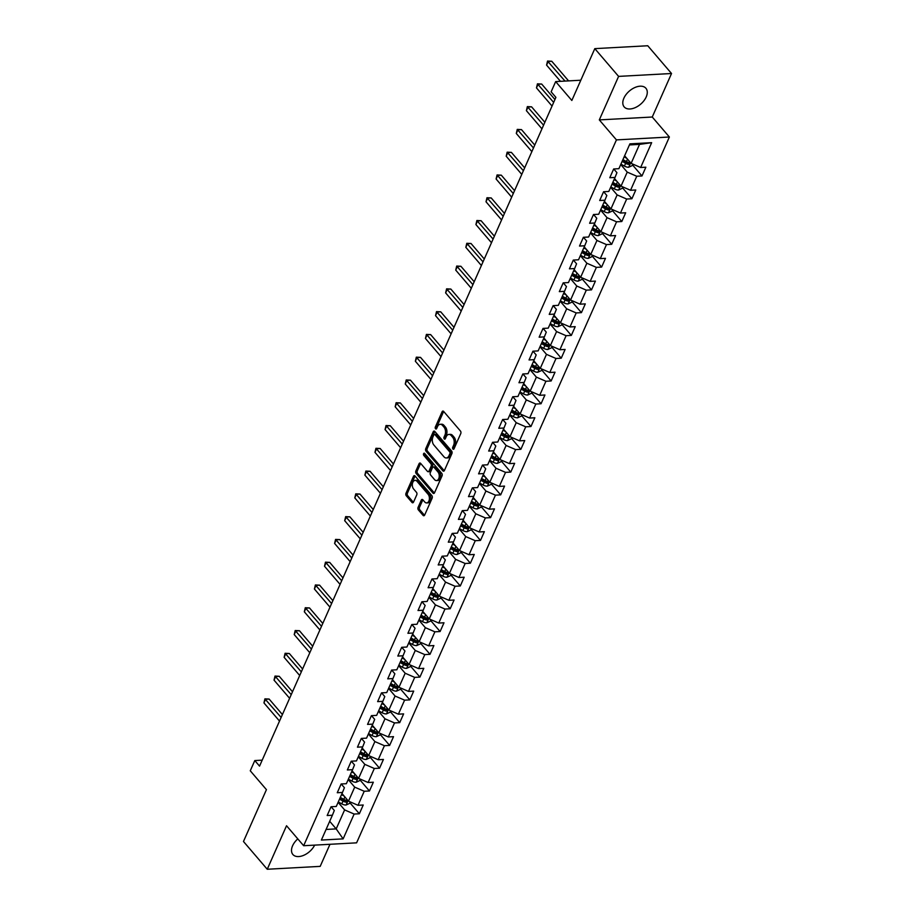 <?xml version="1.0" encoding="UTF-8"?>
<svg xmlns="http://www.w3.org/2000/svg" width="915" height="915" viewBox="0 0 915 915"><rect width="100%" height="100%" fill="white"/><g stroke="black" fill="none" stroke-linecap="round" stroke-linejoin="round"><path stroke-width="1.37" d="M452.925 449.048A1.258 0.789 -93.1 0 0 454.023 448.808L460.771 433.573A1.807 1.132 -93.1 0 0 460.474 431.057L443.661 411.441A1.807 1.132 -93.1 0 0 442.929 411.075A1.807 1.132 -93.1 0 0 442.094 411.784L435.346 427.008A1.258 0.789 -93.1 0 0 436.649 428.54L437.53 426.562A5.764 3.603 -93.1 0 1 440.195 424.297A5.764 3.603 -93.1 0 1 442.551 425.464L443.947 427.099A5.764 3.603 -93.1 0 1 444.907 435.174L444.027 437.141A1.258 0.789 -93.1 0 0 445.342 438.674L446.211 436.695A5.764 3.603 -93.1 0 1 448.888 434.431A5.764 3.603 -93.1 0 1 451.232 435.597L452.628 437.233A5.764 3.603 -93.1 0 1 453.588 445.308L452.719 447.275A1.258 0.789 -93.1 0 0 452.925 449.048M297.798 838.883A14.32 8.658 139.4 0 0 292.594 845.78A14.32 8.658 139.4 0 0 292.869 854.496A14.32 8.658 139.4 0 0 303.78 855.285A14.32 8.658 139.4 0 0 314.646 845.128M646.196 96.979A14.32 8.658 139.4 0 0 645.91 88.263A14.32 8.658 139.4 0 0 634.713 87.6A14.32 8.658 139.4 0 0 623.881 98.191A14.32 8.658 139.4 0 0 624.167 106.895A14.32 8.658 139.4 0 0 635.365 107.57A14.32 8.658 139.4 0 0 646.196 96.979M418.075 507.379A1.807 1.132 -93.1 0 0 418.372 509.895L423.096 515.397A1.807 1.132 -93.1 0 0 423.828 515.763A1.807 1.132 -93.1 0 0 424.663 515.053L432.154 498.149A1.807 1.132 -93.1 0 0 431.857 495.621L415.044 476.006A1.807 1.132 -93.1 0 0 414.312 475.64A1.807 1.132 -93.1 0 0 413.477 476.349L405.986 493.265A1.807 1.132 -93.1 0 0 406.283 495.781L411.979 502.426A1.807 1.132 -93.1 0 0 412.711 502.793A1.807 1.132 -93.1 0 0 413.546 502.083L416.76 494.855A1.807 1.132 -93.1 0 0 416.462 492.327L413.637 489.033A4.815 3.02 -93.1 0 1 412.413 483.738A4.815 3.02 -93.1 0 1 415.067 480.386A4.815 3.02 -93.1 0 1 417.034 481.359L428.094 494.283A4.815 3.02 -93.1 0 1 429.318 499.567A4.815 3.02 -93.1 0 1 426.665 502.93A4.815 3.02 -93.1 0 1 424.697 501.946L422.856 499.796A1.807 1.132 -93.1 0 0 422.124 499.43A1.807 1.132 -93.1 0 0 421.289 500.139L418.075 507.379L419.505 507.299A1.807 1.132 -93.1 0 0 419.813 509.815L424.526 515.317L423.096 515.397M618.597 76.391L599.314 119.899L652.258 117.017L671.53 73.509L618.597 76.391L594.807 48.632L571.841 100.467L555.668 81.595L551.139 91.82L555.897 97.367L259.551 766.118L254.793 760.559L250.264 770.785L266.437 789.656L243.47 841.491L267.249 869.25L320.193 866.368L329.972 844.293M599.314 119.899L616.436 139.892L303.654 845.723L286.532 825.742L267.249 869.25M442.849 470.825A1.807 1.132 -93.1 0 0 443.581 471.191A1.807 1.132 -93.1 0 0 444.416 470.482L451.907 453.577A1.807 1.132 -93.1 0 0 451.61 451.049L434.797 431.434A1.807 1.132 -93.1 0 0 434.065 431.068A1.807 1.132 -93.1 0 0 433.23 431.777L425.738 448.693A1.807 1.132 -93.1 0 0 426.035 451.209L442.849 470.825L444.267 470.745L427.465 451.129L426.035 451.209M442.037 475.857L434.534 492.773A1.807 1.132 -93.1 0 1 433.699 493.482A1.807 1.132 -93.1 0 1 432.967 493.116L416.165 473.501A1.807 1.132 -93.1 0 1 415.868 470.973L419.07 463.733A1.807 1.132 -93.1 0 1 419.905 463.024A1.807 1.132 -93.1 0 1 420.637 463.39L427.454 471.351A1.807 1.132 -93.1 0 0 428.186 471.717A1.807 1.132 -93.1 0 0 429.021 471.008L431.148 466.204A1.807 1.132 -93.1 0 0 430.851 463.676L423.759 455.396A1.258 0.789 -93.1 0 1 424.64 453.394L441.739 473.341A1.807 1.132 -93.1 0 1 442.037 475.857M594.807 48.632L647.751 45.75L671.53 73.509M616.436 139.892L669.38 137.01L356.598 842.841L303.654 845.723M349.85 802.672L359.355 813.767L363.244 805.006L358.017 805.292L364.227 791.269L369.454 790.983L373.331 782.222L368.116 782.508L374.327 768.486L379.542 768.211L383.431 759.45L378.204 759.725L384.414 745.714L389.641 745.428L393.519 736.667L388.303 736.952L394.514 722.93L399.729 722.644L403.618 713.883L398.391 714.169L404.602 700.158L409.829 699.872L413.706 691.111L408.49 691.397L414.701 677.375L419.916 677.089L423.805 668.327L418.578 668.613L424.789 654.602L430.016 654.317L433.893 645.555L428.678 645.841L434.888 631.819L440.104 631.533L443.992 622.772L438.765 623.058L444.976 609.047L450.203 608.761L454.08 600L448.865 600.286L455.075 586.263L460.291 585.977L464.179 577.216L458.953 577.502L465.163 563.491L470.39 563.205L474.267 554.444L469.052 554.73L475.262 540.708L480.489 540.422L484.367 531.661L479.14 531.947L485.362 517.924L490.577 517.65L494.466 508.889L489.239 509.163L495.45 495.152L500.677 494.866L504.554 486.105L499.327 486.391L505.549 472.369L510.764 472.094L514.653 463.333L509.426 463.608L515.637 449.597L520.864 449.311L524.741 440.55L519.526 440.836L525.736 426.813L530.952 426.527L534.84 417.766L529.613 418.052L535.824 404.041L541.051 403.755L544.928 394.994L539.713 395.28L545.923 381.258L551.139 380.972L555.028 372.211L549.801 372.497L556.011 358.486L561.238 358.2L565.115 349.438L559.9 349.724L566.111 335.702L571.326 335.416L575.215 326.655L569.988 326.941L576.198 312.93L581.425 312.644L585.303 303.883L580.087 304.169L586.298 290.147L591.513 289.861L595.402 281.099L590.175 281.385L596.386 267.374L601.613 267.089L605.49 258.327L600.274 258.613L606.485 244.591L611.7 244.305L615.589 235.544L610.362 235.83L616.573 221.807L621.8 221.533L625.677 212.772L620.462 213.046L626.672 199.035L631.899 198.749L635.776 189.988L630.549 190.274L636.76 176.252L641.987 175.966L645.864 167.205L640.649 167.491L651.652 142.671L629.897 143.861L618.895 168.68L613.679 168.966L609.79 177.727L615.017 177.441L616.939 172.683L613.736 168.966M359.355 813.767L354.139 814.053L343.136 838.872L321.382 840.05L332.385 815.231L327.17 815.517L331.047 806.756L336.274 806.47L342.485 792.459L337.258 792.733L341.146 783.972L346.362 783.698L352.572 769.675L347.357 769.961L351.234 761.2L356.461 760.914L362.672 746.892L357.445 747.178L361.334 738.416L366.549 738.142L372.76 724.12L367.544 724.406L371.421 715.644L376.648 715.358L382.859 701.336L377.632 701.622L381.521 692.861L386.736 692.575L392.947 678.564L387.731 678.85L391.609 670.089L396.835 669.803L403.046 655.781L397.819 656.066L401.708 647.305L406.923 647.019L413.134 633.008L407.918 633.294L411.796 624.533L417.023 624.247L423.233 610.225L418.006 610.511L421.895 601.75L427.111 601.464L433.333 587.453L428.106 587.739L431.983 578.978L437.21 578.692L443.42 564.669L438.194 564.955L442.082 556.194L447.298 555.908L453.52 541.897L448.293 542.172L452.17 533.422L457.397 533.136L463.608 519.114L458.392 519.4L462.269 510.639L467.496 510.353L473.707 496.342L468.48 496.616L472.357 487.855L477.584 487.581L483.795 473.558L478.579 473.844L482.457 465.083L487.684 464.797L493.894 450.775L488.667 451.061L492.556 442.3L497.771 442.014L503.982 428.003L498.767 428.289L502.644 419.528L507.871 419.242L514.081 405.219L508.854 405.505L512.743 396.744L517.959 396.458L524.169 382.447L518.954 382.733L522.831 373.972L528.058 373.686L534.269 359.664L529.042 359.95L532.93 351.188L538.146 350.903L544.356 336.892L539.141 337.178L543.018 328.416L548.245 328.13L554.456 314.108L549.229 314.394L553.118 305.633L558.333 305.347L564.544 291.336L559.328 291.622L563.205 282.861L568.432 282.575L574.643 268.553L569.416 268.838L573.305 260.077L578.52 259.791L584.731 245.78L579.515 246.055L583.393 237.294L588.62 237.019L594.83 222.997L589.603 223.283L593.492 214.522L598.707 214.236L604.929 200.213L599.702 200.499L603.58 191.738L608.807 191.452L615.017 177.441M348.203 779.557L354.7 787.14L348.489 801.163L341.993 793.568M341.204 783.972L344.395 787.701L342.485 792.459M348.489 801.163L358.017 805.292M354.7 787.14L364.227 791.269M358.291 756.774L364.799 764.357L358.577 778.379L352.081 770.796M351.303 761.2L354.494 764.917L352.572 769.675M358.577 778.379L368.116 782.508M364.799 764.357L374.327 768.486M368.39 733.99L374.887 741.585L368.676 755.596L362.18 748.013M361.391 738.416L364.582 742.145L362.672 746.892M368.676 755.596L378.204 759.725M374.887 741.585L384.414 745.714M378.478 711.218L384.986 718.801L378.776 732.824L372.268 725.24M371.49 715.644L374.681 719.362L372.76 724.12M378.776 732.824L388.303 736.952M384.986 718.801L394.514 722.93M388.578 688.435L395.074 696.029L388.864 710.04L382.367 702.457M381.578 692.861L384.78 696.589L382.859 701.336M388.864 710.04L398.391 714.169M395.074 696.029L404.602 700.158M398.666 665.663L405.173 673.246L398.963 687.268L392.455 679.673M391.677 670.077L394.868 673.806L392.947 678.564M398.963 687.268L408.49 691.397M405.173 673.246L414.701 677.375M408.765 642.879L415.261 650.474L409.051 664.484L402.554 656.901M401.765 647.305L404.968 651.034L403.046 655.781M409.051 664.484L418.578 668.613M415.261 650.474L424.789 654.602M418.853 620.107L425.361 627.69L419.15 641.712L412.642 634.118M411.864 624.522L415.055 628.25L413.134 633.008M419.15 641.712L428.678 645.841M425.361 627.69L434.888 631.819M428.952 597.323L435.449 604.918L429.238 618.929L422.741 611.346M421.952 601.75L425.155 605.478L423.233 610.225M429.238 618.929L438.765 623.058M435.449 604.918L444.976 609.047M439.04 574.551L445.548 582.134L439.337 596.157L432.829 588.562M432.052 578.966L435.243 582.695L433.333 587.453M439.337 596.157L448.865 600.286M445.548 582.134L455.075 586.263M449.139 551.768L455.636 559.362L449.425 573.373L442.929 565.79M442.139 556.194L445.342 559.923L443.42 564.669M449.425 573.373L458.953 577.502M455.636 559.362L465.163 563.491M459.227 528.996L465.735 536.579L459.524 550.601L453.017 543.007M452.239 533.411L455.43 537.139L453.52 541.897M459.524 550.601L469.052 554.73M465.735 536.579L475.262 540.708M469.326 506.212L475.823 513.795L469.612 527.818L463.116 520.235M462.338 510.639L465.529 514.367L463.608 519.114M469.612 527.818L479.14 531.947M475.823 513.795L485.362 517.924M479.426 483.44L485.922 491.023L479.712 505.034L473.204 497.451M472.426 487.855L475.617 491.584L473.707 496.342M479.712 505.034L489.239 509.163M485.922 491.023L495.45 495.152M489.514 460.657L496.01 468.24L489.8 482.262L483.303 474.679M482.525 465.083L485.716 468.8L483.795 473.558M489.8 482.262L499.327 486.391M496.01 468.24L505.549 472.369M499.613 437.873L506.109 445.468L499.899 459.479L493.391 451.896M492.613 442.3L495.804 446.028L493.894 450.775M499.899 459.479L509.426 463.608M506.109 445.468L515.637 449.597M509.701 415.101L516.209 422.684L509.987 436.707L503.49 429.112M502.712 419.516L505.904 423.245L503.982 428.003M509.987 436.707L519.526 440.836M516.209 422.684L525.736 426.813M519.8 392.318L526.297 399.912L520.086 413.923L513.59 406.34M512.8 396.744L515.991 400.473L514.081 405.219M520.086 413.923L529.613 418.052M526.297 399.912L535.824 404.041M529.888 369.546L536.396 377.129L530.174 391.151L523.677 383.557M522.9 373.96L526.091 377.689L524.169 382.447M530.174 391.151L539.713 395.28M536.396 377.129L545.923 381.258M539.987 346.762L546.484 354.357L540.273 368.368L533.777 360.785M532.988 351.188L536.179 354.917L534.269 359.664M540.273 368.368L549.801 372.497M546.484 354.357L556.011 358.486M550.075 323.99L556.583 331.573L550.373 345.596L543.865 338.001M543.087 328.405L546.278 332.134L544.356 336.892M550.373 345.596L559.9 349.724M556.583 331.573L566.111 335.702M560.174 301.207L566.671 308.801L560.46 322.812L553.964 315.229M553.175 305.633L556.377 309.362L554.456 314.108M560.46 322.812L569.988 326.941M566.671 308.801L576.198 312.93M570.262 278.435L576.77 286.018L570.56 300.04L564.052 292.445M563.274 282.849L566.465 286.578L564.544 291.336M570.56 300.04L580.087 304.169M576.77 286.018L586.298 290.147M580.362 255.651L586.858 263.234L580.648 277.256L574.151 269.673M573.362 260.077L576.564 263.806L574.643 268.553M580.648 277.256L590.175 281.385M586.858 263.234L596.386 267.374M590.45 232.879L596.957 240.462L590.747 254.473L584.239 246.89M583.461 237.294L586.652 241.022L584.731 245.78M590.747 254.473L600.274 258.613M596.957 240.462L606.485 244.591M600.549 210.095L607.045 217.679L600.835 231.701L594.338 224.118M593.549 214.522L596.752 218.239L594.83 222.997M600.835 231.701L610.362 235.83M607.045 217.679L616.573 221.807M610.637 187.312L617.145 194.906L610.934 208.917L604.426 201.334M603.648 191.738L606.839 195.467L604.929 200.213M610.934 208.917L620.462 213.046M617.145 194.906L626.672 199.035M620.736 164.54L627.232 172.123L621.022 186.145L614.525 178.562M621.022 186.145L630.549 190.274M627.232 172.123L636.76 176.252M651.652 142.671L639.528 144.387L631.121 163.362L624.613 155.779M631.121 163.362L640.649 167.491M652.258 117.017L669.38 137.01M262.182 760.159L254.793 760.559M580.819 80.223L555.668 81.595M639.528 144.387L629.417 144.936M329.697 821.315L336.194 828.899L344.612 809.912L338.104 802.329M326.083 829.448L336.194 828.899L343.136 838.872M331.116 806.756L334.307 810.484L332.385 815.231M344.612 809.912L354.139 814.053M632.482 164.883L641.987 175.966M622.394 187.667L631.899 198.749M612.295 210.439L621.8 221.533M602.207 233.222L611.7 244.305M592.108 255.994L601.613 267.089M582.02 278.778L591.513 289.861M571.921 301.55L581.425 312.644M561.833 324.333L571.326 335.416M551.734 347.105L561.238 358.2M541.646 369.889L551.139 380.972M531.546 392.661L541.051 403.755M521.447 415.444L530.952 426.527M511.359 438.228L520.864 449.311M501.26 461L510.764 472.094M491.172 483.783L500.677 494.866M481.073 506.555L490.577 517.65M470.985 529.339L480.489 540.422M460.885 552.111L470.39 563.205M450.798 574.894L460.291 585.977M440.698 597.667L450.203 608.761M430.61 620.45L440.104 631.533M420.511 643.222L430.016 654.317M410.423 666.006L419.916 677.089M400.324 688.789L409.829 699.872M390.236 711.561L399.729 722.644M380.137 734.345L389.641 745.428M370.049 757.117L379.542 768.211M359.95 779.9L369.454 790.983M454.126 448.567A1.258 0.789 -93.1 0 1 454.149 447.206L455.018 445.228A5.764 3.603 -93.1 0 0 454.057 437.153L452.628 437.233M448.888 434.431L450.317 434.351A5.764 3.603 -93.1 0 1 452.662 435.529L454.057 437.153M440.195 424.297L441.625 424.217A5.764 3.603 -93.1 0 1 443.981 425.384L445.376 427.019A5.764 3.603 -93.1 0 1 446.337 435.094L445.456 437.073A1.258 0.789 -93.1 0 0 445.445 438.434M443.661 411.441A1.807 1.132 -93.1 0 0 443.523 411.704L436.775 426.928A1.258 0.789 -93.1 0 0 436.752 428.3M434.808 431.434A1.807 1.132 -93.1 0 0 434.659 431.697L427.168 448.613A1.807 1.132 -93.1 0 0 427.465 451.129M449.906 453.623A1.258 0.789 -93.1 0 0 449.7 451.861L434.934 434.636A1.258 0.789 -93.1 0 0 433.836 434.877L432.921 436.958A5.764 3.603 -93.1 0 0 433.882 445.033L443.958 456.802A5.764 3.603 -93.1 0 0 446.303 457.969A5.764 3.603 -93.1 0 0 448.979 455.704L449.906 453.623L451.335 453.543A1.258 0.789 -93.1 0 0 451.129 451.781L449.7 451.861M434.431 434.385L435.86 434.305A1.258 0.789 -93.1 0 1 436.375 434.556L451.129 451.781M446.303 457.969L447.744 457.889A5.764 3.603 -93.1 0 0 450.409 455.624L448.979 455.704M451.335 453.543L450.409 455.624M432.967 493.116L434.396 493.036L417.595 473.421L416.165 473.501M420.648 463.402A1.807 1.132 -93.1 0 0 420.5 463.653L417.297 470.893A1.807 1.132 -93.1 0 0 417.595 473.421M428.186 471.717L429.615 471.637A1.807 1.132 -93.1 0 0 430.45 470.928L432.578 466.124A1.807 1.132 -93.1 0 0 432.28 463.608L425.189 455.315L423.759 455.396M424.915 453.714A1.258 0.789 -93.1 0 0 425.189 455.315M434.534 479.609A4.815 3.02 -93.1 0 0 436.489 480.581A4.815 3.02 -93.1 0 0 439.154 477.23A4.815 3.02 -93.1 0 0 437.93 471.934L434.03 467.382A1.807 1.132 -93.1 0 0 433.298 467.016A1.807 1.132 -93.1 0 0 432.463 467.725L430.336 472.529A1.807 1.132 -93.1 0 0 430.633 475.057L434.534 479.609M436.489 480.581L437.919 480.501A4.815 3.02 -93.1 0 0 440.584 477.15A4.815 3.02 -93.1 0 0 439.36 471.854L437.93 471.934M433.298 467.016L434.728 466.947A1.807 1.132 -93.1 0 1 435.46 467.313L439.36 471.854M422.856 499.796A1.807 1.132 -93.1 0 0 422.719 500.059L419.505 507.299M426.665 502.93L428.094 502.85A4.815 3.02 -93.1 0 0 430.748 499.499A4.815 3.02 -93.1 0 0 429.524 494.203L428.094 494.283M415.067 480.386L416.497 480.306A4.815 3.02 -93.1 0 1 418.464 481.29L429.524 494.203M415.055 476.006A1.807 1.132 -93.1 0 0 414.907 476.269L407.415 493.185A1.807 1.132 -93.1 0 0 407.713 495.701L413.408 502.346L411.979 502.426M626.775 158.306L624.156 156.831M632.825 164.105L632.151 165.626L628.651 167.251A4.861 2.402 -156.1 0 1 624.407 166.084L620.919 164.128M568.581 80.886L551.768 61.271L548.188 61.465L546.575 65.114L560.472 81.332M622.143 161.36L625.643 163.316A4.861 2.402 23.9 0 0 628.685 164.391L629.463 162.641A4.861 2.402 -156.1 0 1 626.42 161.566L622.921 159.599M628.685 164.391L627.313 162.801A2.482 1.224 -156.1 0 1 626.512 162.435L622.635 160.262M565.001 81.08L547.536 61.053L551.768 61.271M546.575 65.114L547.536 61.053M616.687 181.078L614.057 179.603M622.738 186.889L622.063 188.41L618.551 190.023A4.861 2.402 -156.1 0 1 614.32 188.867L610.82 186.912M554.936 99.529L541.669 84.043L538.1 84.237L536.476 87.897L552.042 106.06M612.055 184.132L615.543 186.088A4.861 2.402 23.9 0 0 618.586 187.175L619.364 185.425A4.861 2.402 -156.1 0 1 616.321 184.338L612.833 182.382M618.586 187.175L617.225 185.573A2.482 1.224 -156.1 0 1 616.424 185.219L612.535 183.034M553.667 102.411L537.448 83.837L541.669 84.043M536.476 87.897L537.448 83.837M606.588 203.862L603.969 202.387M612.638 209.661L611.963 211.182L608.464 212.806A4.861 2.402 -156.1 0 1 604.22 211.639L600.732 209.684M544.848 122.301L531.581 106.826L528.001 107.021L526.388 110.669L541.954 128.832M601.956 206.916L605.456 208.872A4.861 2.402 23.9 0 0 608.498 209.947L609.276 208.197A4.861 2.402 -156.1 0 1 606.233 207.122L602.733 205.154M608.498 209.947L607.125 208.357A2.482 1.224 -156.1 0 1 606.325 207.991L602.447 205.818M543.567 125.183L527.349 106.609L531.581 106.826M526.388 110.669L527.349 106.609M596.5 226.634L593.869 225.159M602.55 232.444L601.876 233.966L598.364 235.578A4.861 2.402 -156.1 0 1 594.132 234.423L590.633 232.467M534.749 145.085L521.481 129.61L517.913 129.804L516.289 133.453L531.855 151.615M591.868 229.688L595.356 231.644A4.861 2.402 23.9 0 0 598.399 232.73L599.176 230.98A4.861 2.402 -156.1 0 1 596.134 229.894L592.645 227.938M598.399 232.73L597.038 231.129A2.482 1.224 -156.1 0 1 596.237 230.774L592.348 228.59M533.479 147.967L517.261 129.392L521.481 129.61M516.289 133.453L517.261 129.392M586.401 249.418L583.781 247.942M592.451 255.216L591.776 256.749L588.265 258.362A4.861 2.402 -156.1 0 1 584.033 257.195L580.545 255.239M524.661 167.868L511.394 152.382L507.814 152.576L506.201 156.225L521.767 174.399M581.768 252.471L585.268 254.427A4.861 2.402 23.9 0 0 588.311 255.502L589.088 253.752A4.861 2.402 -156.1 0 1 586.035 252.677L582.546 250.721M588.311 255.502L586.938 253.913A2.482 1.224 -156.1 0 1 586.138 253.547L582.26 251.373M523.38 170.739L507.162 152.176L511.394 152.382M506.201 156.225L507.162 152.176M576.313 272.19L573.682 270.726M582.363 278L581.688 279.521L578.177 281.134A4.861 2.402 -156.1 0 1 573.945 279.979L570.445 278.023M514.562 190.64L501.294 175.165L497.726 175.36L496.102 179.008L511.668 197.171M571.681 275.243L575.169 277.199A4.861 2.402 23.9 0 0 578.211 278.286L578.989 276.536A4.861 2.402 -156.1 0 1 575.947 275.449L572.458 273.494M578.211 278.286L576.85 276.685A2.482 1.224 -156.1 0 1 576.05 276.33L572.161 274.145M513.292 193.523L497.074 174.948L501.294 175.165M496.102 179.008L497.074 174.948M566.213 294.973L563.583 293.498M572.264 300.772L571.589 302.305L568.078 303.917A4.861 2.402 -156.1 0 1 563.846 302.762L560.357 300.795M504.474 213.424L491.206 197.937L487.626 198.132L486.014 201.78L501.58 219.955M561.581 298.027L565.081 299.983A4.861 2.402 23.9 0 0 568.124 301.058L568.901 299.308A4.861 2.402 -156.1 0 1 565.847 298.233L562.359 296.277M568.124 301.058L566.751 299.468A2.482 1.224 -156.1 0 1 565.95 299.102L562.073 296.929M503.193 216.295L486.974 197.732L491.206 197.937M486.014 201.78L486.974 197.732M556.126 317.745L553.495 316.281M562.176 323.555L561.501 325.077L557.99 326.689A4.861 2.402 -156.1 0 1 553.747 325.534L550.258 323.578M494.375 236.196L481.107 220.721L477.527 220.915L475.914 224.564L491.481 242.727M551.493 320.799L554.982 322.766A4.861 2.402 23.9 0 0 558.024 323.841L558.802 322.091A4.861 2.402 -156.1 0 1 555.76 321.005L552.26 319.049M558.024 323.841L556.663 322.24A2.482 1.224 -156.1 0 1 555.863 321.886L551.974 319.712M493.094 239.078L476.887 220.504L481.107 220.721M475.914 224.564L476.887 220.504M546.026 340.529L543.396 339.053M552.077 346.339L551.402 347.86L547.891 349.473A4.861 2.402 -156.1 0 1 543.659 348.318L540.17 346.35M484.275 258.979L471.019 243.493L467.439 243.687L465.827 247.336L481.382 265.51M541.394 343.582L544.883 345.538A4.861 2.402 23.9 0 0 547.936 346.625L548.714 344.863A4.861 2.402 -156.1 0 1 545.66 343.788L542.172 341.833M547.936 346.625L546.564 345.024A2.482 1.224 -156.1 0 1 545.763 344.658L541.874 342.485M483.006 261.862L466.787 243.287L471.019 243.493M465.827 247.336L466.787 243.287M535.938 363.301L533.308 361.837M541.989 369.111L541.314 370.632L537.803 372.245A4.861 2.402 -156.1 0 1 533.559 371.09L530.071 369.134M474.187 281.751L460.92 266.276L457.34 266.471L455.727 270.119L471.294 288.282M531.306 366.355L534.795 368.322A4.861 2.402 23.9 0 0 537.837 369.397L538.615 367.647A4.861 2.402 -156.1 0 1 535.572 366.56L532.072 364.605M537.837 369.397L536.476 367.796A2.482 1.224 -156.1 0 1 535.675 367.441L531.787 365.268M472.906 284.634L456.699 266.059L460.92 266.276M455.727 270.119L456.699 266.059M525.839 386.084L523.208 384.609M531.889 391.894L531.215 393.416L527.703 395.028A4.861 2.402 -156.1 0 1 523.471 393.873L519.972 391.917M464.088 304.535L450.832 289.048L447.252 289.243L445.628 292.903L461.194 311.066M521.207 389.138L524.695 391.094A4.861 2.402 23.9 0 0 527.749 392.18L528.527 390.419A4.861 2.402 -156.1 0 1 525.473 389.344L521.985 387.388M527.749 392.18L526.377 390.579A2.482 1.224 -156.1 0 1 525.576 390.225L521.687 388.04M462.818 307.417L446.6 288.843L450.832 289.048M445.628 292.903L446.6 288.843M515.751 408.868L513.121 407.392M521.802 414.667L521.127 416.188L517.615 417.812A4.861 2.402 -156.1 0 1 513.372 416.645L509.884 414.689M454 327.307L440.733 311.832L437.153 312.026L435.54 315.675L451.106 333.838M511.108 411.922L514.607 413.877A4.861 2.402 23.9 0 0 517.65 414.953L518.428 413.203A4.861 2.402 -156.1 0 1 515.385 412.116L511.885 410.16M517.65 414.953L516.277 413.351A2.482 1.224 -156.1 0 1 515.488 412.997L511.599 410.824M452.719 330.189L436.512 311.615L440.733 311.832M435.54 315.675L436.512 311.615M505.652 431.64L503.021 430.164M511.702 437.45L511.028 438.971L507.516 440.584A4.861 2.402 -156.1 0 1 503.284 439.429L499.784 437.473M443.901 350.09L430.645 334.604L427.065 334.799L425.441 338.459L441.007 356.621M501.02 434.694L504.508 436.649A4.861 2.402 23.9 0 0 507.562 437.736L508.34 435.986A4.861 2.402 -156.1 0 1 505.286 434.9L501.797 432.944M507.562 437.736L506.189 436.135A2.482 1.224 -156.1 0 1 505.389 435.78L501.5 433.596M442.631 352.973L426.413 334.398L430.645 334.604M425.441 338.459L426.413 334.398M495.553 454.423L492.933 452.948M501.614 460.222L500.928 461.743L497.428 463.367A4.861 2.402 -156.1 0 1 493.185 462.201L489.697 460.245M433.813 372.863L420.545 357.388L416.966 357.582L415.353 361.231L430.919 379.393M490.92 457.477L494.42 459.433A4.861 2.402 23.9 0 0 497.463 460.508L498.24 458.758A4.861 2.402 -156.1 0 1 495.198 457.683L491.698 455.716M497.463 460.508L496.09 458.918A2.482 1.224 -156.1 0 1 495.29 458.552L491.412 456.379M432.532 375.745L416.325 357.17L420.545 357.388M415.353 361.231L416.325 357.17M485.465 477.195L482.834 475.72M491.515 483.006L490.84 484.527L487.329 486.14A4.861 2.402 -156.1 0 1 483.097 484.984L479.597 483.029M423.714 395.646L410.446 380.16L406.878 380.365L405.254 384.014L420.82 402.177M480.832 480.249L484.321 482.205A4.861 2.402 23.9 0 0 487.375 483.292L488.141 481.542A4.861 2.402 -156.1 0 1 485.099 480.455L481.61 478.499M487.375 483.292L486.002 481.69A2.482 1.224 -156.1 0 1 485.202 481.336L481.313 479.151M422.444 398.528L406.226 379.954L410.446 380.16M405.254 384.014L406.226 379.954M475.365 499.979L472.746 498.503M481.416 505.778L480.741 507.299L477.241 508.923A4.861 2.402 -156.1 0 1 472.998 507.756L469.509 505.801M413.626 418.429L400.358 402.943L396.778 403.138L395.166 406.786L410.732 424.949M470.733 503.033L474.233 504.988A4.861 2.402 23.9 0 0 477.275 506.064L478.053 504.314A4.861 2.402 -156.1 0 1 475.011 503.239L471.511 501.283M477.275 506.064L475.903 504.474A2.482 1.224 -156.1 0 1 475.102 504.108L471.225 501.935M412.345 421.3L396.126 402.726L400.358 402.943M395.166 406.786L396.126 402.726M465.278 522.751L462.647 521.275M471.328 528.561L470.653 530.082L467.142 531.695A4.861 2.402 -156.1 0 1 462.91 530.54L459.41 528.584M403.526 441.202L390.259 425.727L386.69 425.921L385.066 429.57L400.633 447.732M460.645 525.805L464.134 527.761A4.861 2.402 23.9 0 0 467.188 528.847L467.954 527.097A4.861 2.402 -156.1 0 1 464.912 526.011L461.423 524.055M467.188 528.847L465.815 527.246A2.482 1.224 -156.1 0 1 465.014 526.891L461.126 524.707M402.257 444.084L386.038 425.509L390.259 425.727M385.066 429.57L386.038 425.509M455.178 545.534L452.559 544.059M461.229 551.333L460.554 552.866L457.054 554.479A4.861 2.402 -156.1 0 1 452.811 553.312L449.322 551.356M393.439 463.985L380.171 448.499L376.591 448.693L374.978 452.342L390.545 470.516M450.546 548.588L454.046 550.544A4.861 2.402 23.9 0 0 457.088 551.619L457.866 549.869A4.861 2.402 -156.1 0 1 454.824 548.794L451.324 546.838M457.088 551.619L455.716 550.029A2.482 1.224 -156.1 0 1 454.915 549.663L451.038 547.49M392.158 466.856L375.939 448.293L380.171 448.499M374.978 452.342L375.939 448.293M445.09 568.307L442.46 566.843M451.141 574.117L450.466 575.638L446.955 577.251A4.861 2.402 -156.1 0 1 442.723 576.095L439.223 574.14M383.339 486.757L370.072 471.282L366.503 471.477L364.879 475.125L380.446 493.288M440.458 571.36L443.947 573.316A4.861 2.402 23.9 0 0 446.989 574.403L447.767 572.653A4.861 2.402 -156.1 0 1 444.724 571.566L441.236 569.61M446.989 574.403L445.628 572.801A2.482 1.224 -156.1 0 1 444.827 572.447L440.938 570.274M382.07 489.639L365.851 471.065L370.072 471.282M364.879 475.125L365.851 471.065M434.991 591.09L432.372 589.615M441.041 596.889L440.367 598.421L436.867 600.034A4.861 2.402 -156.1 0 1 432.623 598.879L429.135 596.912M373.251 509.541L359.984 494.054L356.404 494.249L354.791 497.897L370.358 516.071M430.359 594.144L433.859 596.1A4.861 2.402 23.9 0 0 436.901 597.186L437.679 595.425A4.861 2.402 -156.1 0 1 434.636 594.35L431.137 592.394M436.901 597.186L435.529 595.585A2.482 1.224 -156.1 0 1 434.728 595.219L430.851 593.046M371.97 512.411L355.752 493.848L359.984 494.054M354.791 497.897L355.752 493.848M424.903 613.862L422.272 612.398M430.954 619.672L430.279 621.194L426.767 622.806A4.861 2.402 -156.1 0 1 422.536 621.651L419.036 619.695M363.152 532.313L349.885 516.838L346.316 517.032L344.692 520.681L360.258 538.844M420.271 616.916L423.759 618.883A4.861 2.402 23.9 0 0 426.802 619.958L427.579 618.208A4.861 2.402 -156.1 0 1 424.537 617.122L421.049 615.166M426.802 619.958L425.441 618.357A2.482 1.224 -156.1 0 1 424.64 618.002L420.751 615.829M361.882 535.195L345.664 516.62L349.885 516.838M344.692 520.681L345.664 516.62M414.804 636.646L412.185 635.17M420.854 642.456L420.179 643.977L416.668 645.59A4.861 2.402 -156.1 0 1 412.436 644.435L408.948 642.479M353.064 555.096L339.797 539.61L336.217 539.804L334.604 543.453L350.171 561.627M410.172 639.699L413.672 641.655A4.861 2.402 23.9 0 0 416.714 642.742L417.492 640.98A4.861 2.402 -156.1 0 1 414.438 639.905L410.949 637.949M416.714 642.742L415.341 641.14A2.482 1.224 -156.1 0 1 414.541 640.774L410.663 638.601M351.783 557.978L335.565 539.404L339.797 539.61M334.604 543.453L335.565 539.404M404.716 659.418L402.085 657.954M410.766 665.228L410.092 666.749L406.58 668.373A4.861 2.402 -156.1 0 1 402.348 667.207L398.849 665.251M342.965 577.868L329.697 562.393L326.129 562.588L324.505 566.236L340.071 584.399M400.084 662.483L403.572 664.439A4.861 2.402 23.9 0 0 406.615 665.514L407.392 663.764A4.861 2.402 -156.1 0 1 404.35 662.677L400.862 660.721M406.615 665.514L405.254 663.913A2.482 1.224 -156.1 0 1 404.453 663.558L400.564 661.385M341.684 580.75L325.477 562.176L329.697 562.393M324.505 566.236L325.477 562.176M394.617 682.201L391.986 680.726M400.667 688.011L399.992 689.533L396.481 691.145A4.861 2.402 -156.1 0 1 392.249 689.99L388.761 688.034M332.877 600.652L319.61 585.165L316.03 585.36L314.417 589.02L329.983 607.183M389.984 685.255L393.473 687.211A4.861 2.402 23.9 0 0 396.527 688.297L397.304 686.536A4.861 2.402 -156.1 0 1 394.251 685.461L390.762 683.505M396.527 688.297L395.154 686.696A2.482 1.224 -156.1 0 1 394.354 686.342L390.476 684.157M331.596 603.534L315.378 584.96L319.61 585.165M314.417 589.02L315.378 584.96M384.529 704.985L381.898 703.509M390.579 710.783L389.904 712.305L386.393 713.929A4.861 2.402 -156.1 0 1 382.15 712.762L378.661 710.806M322.778 623.424L309.51 607.949L305.93 608.143L304.318 611.792L319.884 629.955M379.897 708.038L383.385 709.994A4.861 2.402 23.9 0 0 386.427 711.069L387.205 709.319A4.861 2.402 -156.1 0 1 384.163 708.244L380.663 706.277M386.427 711.069L385.066 709.48A2.482 1.224 -156.1 0 1 384.266 709.114L380.377 706.94M321.497 626.306L305.29 607.732L309.51 607.949M304.318 611.792L305.29 607.732M374.429 727.757L371.799 726.281M380.48 733.567L379.805 735.088L376.294 736.701A4.861 2.402 -156.1 0 1 372.062 735.546L368.573 733.59M312.678 646.207L299.422 630.721L295.842 630.915L294.218 634.575L309.785 652.738M369.797 730.811L373.286 732.766A4.861 2.402 23.9 0 0 376.34 733.853L377.117 732.103A4.861 2.402 -156.1 0 1 374.063 731.016L370.575 729.061M376.34 733.853L374.967 732.252A2.482 1.224 -156.1 0 1 374.166 731.897L370.278 729.712M311.409 649.09L295.19 630.515L299.422 630.721M294.218 634.575L295.19 630.515M364.342 750.54L361.711 749.065M370.392 756.339L369.717 757.86L366.206 759.484A4.861 2.402 -156.1 0 1 361.963 758.318L358.474 756.362M302.591 668.979L289.323 653.504L285.743 653.699L284.13 657.347L299.697 675.51M359.698 753.594L363.198 755.55A4.861 2.402 23.9 0 0 366.24 756.625L367.018 754.875A4.861 2.402 -156.1 0 1 363.976 753.8L360.476 751.833M366.24 756.625L364.879 755.035A2.482 1.224 -156.1 0 1 364.079 754.669L360.19 752.496M301.31 671.862L285.103 653.287L289.323 653.504M284.13 657.347L285.103 653.287M354.242 773.312L351.612 771.837M360.293 779.123L359.618 780.644L356.107 782.256A4.861 2.402 -156.1 0 1 351.875 781.101L348.375 779.145M292.491 691.763L279.235 676.288L275.655 676.482L274.031 680.131L289.598 698.294M349.61 776.366L353.099 778.322A4.861 2.402 23.9 0 0 356.152 779.408L356.93 777.659A4.861 2.402 -156.1 0 1 353.876 776.572L350.388 774.616M356.152 779.408L354.78 777.807A2.482 1.224 -156.1 0 1 353.979 777.453L350.09 775.268M291.222 694.645L275.003 676.071L279.235 676.288M274.031 680.131L275.003 676.071M344.154 796.096L341.524 794.62M350.205 801.895L349.53 803.427L346.019 805.04A4.861 2.402 -156.1 0 1 341.775 803.873L338.287 801.917M282.403 714.546L269.136 699.06L265.556 699.254L263.943 702.903L279.51 721.077M339.511 799.15L343.011 801.105A4.861 2.402 23.9 0 0 346.053 802.181L346.831 800.431A4.861 2.402 -156.1 0 1 343.788 799.355L340.288 797.4M346.053 802.181L344.681 800.591A2.482 1.224 -156.1 0 1 343.88 800.225L340.003 798.052M281.122 717.417L264.915 698.854L269.136 699.06M263.943 702.903L264.915 698.854M455.018 445.228L453.588 445.308M452.662 435.529L451.232 435.597M445.456 437.073L444.027 437.141M446.337 435.094L444.907 435.174M445.376 427.019L443.947 427.099M443.981 425.384L442.551 425.464M436.775 426.928L435.346 427.008M443.523 411.704L442.094 411.784M454.149 447.206L452.719 447.275M427.168 448.613L425.738 448.693M434.659 431.697L433.23 431.777M436.375 434.556L434.934 434.636M417.297 470.893L415.868 470.973M420.5 463.653L419.07 463.733M430.45 470.928L429.021 471.008M432.578 466.124L431.148 466.204M432.28 463.608L430.851 463.676M435.46 467.313L434.03 467.382M422.719 500.059L421.289 500.139M418.464 481.29L417.034 481.359M407.713 495.701L406.283 495.781M407.415 493.185L405.986 493.265M414.907 476.269L413.477 476.349M419.813 509.815L418.372 509.895M628.731 167.205L630.664 162.836M626.42 161.566L627.496 159.13M624.407 166.084L625.643 163.316M618.643 189.988L620.576 185.619M616.321 184.338L617.396 181.913M614.32 188.867L615.543 186.088M608.544 212.76L610.477 208.391M606.233 207.122L607.308 204.686M604.22 211.639L605.456 208.872M598.456 235.544L600.389 231.175M596.134 229.894L597.209 227.469M594.132 234.423L595.356 231.644M588.356 258.316L590.289 253.958M586.035 252.677L587.121 250.241M584.033 257.195L585.268 254.427M578.269 281.099L580.202 276.73M575.947 275.449L577.022 273.025M573.945 279.979L575.169 277.199M568.169 303.872L570.102 299.514M565.847 298.233L566.923 295.797M563.846 302.762L565.081 299.983M558.081 326.655L560.014 322.286M555.76 321.005L556.835 318.58M553.747 325.534L554.982 322.766M547.982 349.427L549.915 345.069M545.66 343.788L546.735 341.364M543.659 348.318L544.883 345.538M537.894 372.211L539.827 367.841M535.572 366.56L536.648 364.136M533.559 371.09L534.795 368.322M527.795 394.994L529.728 390.625M525.473 389.344L526.548 386.919M523.471 393.873L524.695 391.094M517.696 417.766L519.64 413.397M515.385 412.116L516.46 409.691M513.372 416.645L514.607 413.877M507.608 440.55L509.541 436.181M505.286 434.9L506.361 432.475M503.284 439.429L504.508 436.649M497.508 463.322L499.453 458.953M495.198 457.683L496.273 455.247M493.185 462.201L494.42 459.433M487.421 486.105L489.353 481.736M485.099 480.455L486.174 478.03M483.097 484.984L484.321 482.205M477.321 508.877L479.254 504.52M475.011 503.239L476.086 500.802M472.998 507.756L474.233 504.988M467.233 531.661L469.166 527.292M464.912 526.011L465.987 523.586M462.91 530.54L464.134 527.761M457.134 554.433L459.067 550.075M454.824 548.794L455.899 546.358M452.811 553.312L454.046 550.544M447.046 577.216L448.979 572.847M444.724 571.566L445.799 569.141M442.723 576.095L443.947 573.316M436.947 599.988L438.88 595.631M434.636 594.35L435.712 591.925M432.623 598.879L433.859 596.1M426.859 622.772L428.792 618.403M424.537 617.122L425.612 614.697M422.536 621.651L423.759 618.883M416.76 645.555L418.693 641.186M414.438 639.905L415.524 637.481M412.436 644.435L413.672 641.655M406.672 668.327L408.605 663.958M404.35 662.677L405.425 660.253M402.348 667.207L403.572 664.439M396.572 691.111L398.505 686.742M394.251 685.461L395.326 683.036M392.249 689.99L393.473 687.211M386.485 713.883L388.418 709.514M384.163 708.244L385.238 705.808M382.15 712.762L383.385 709.994M376.385 736.667L378.318 732.297M374.063 731.016L375.139 728.592M372.062 735.546L373.286 732.766M366.297 759.439L368.23 755.081M363.976 753.8L365.051 751.364M361.963 758.318L363.198 755.55M356.198 782.222L358.131 777.853M353.876 776.572L354.951 774.147M351.875 781.101L353.099 778.322M346.099 804.994L348.043 800.636M343.788 799.355L344.863 796.919M341.775 803.873L343.011 801.105"/></g></svg>
